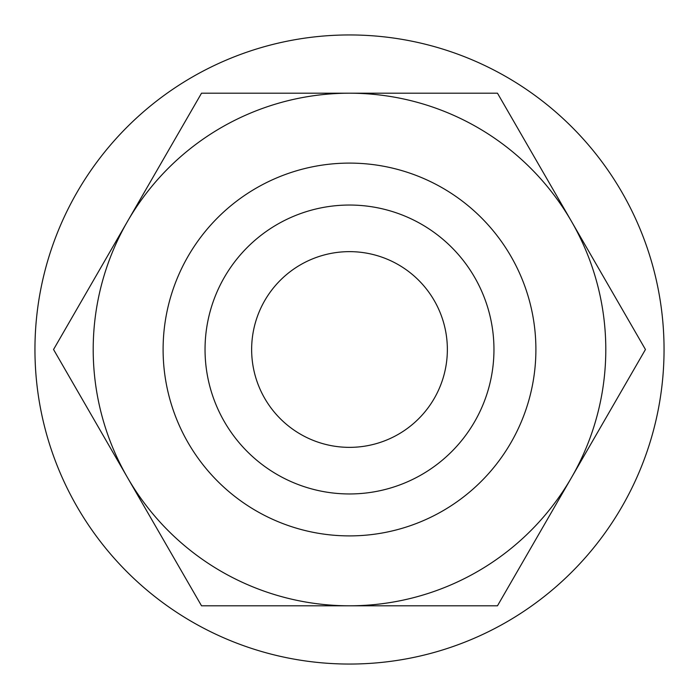 <?xml version="1.0" encoding="UTF-8"?>
<svg xmlns="http://www.w3.org/2000/svg" width="699" height="699" viewBox="0 0 699 699"><rect width="100%" height="100%" fill="white"/><g stroke="black" fill="none" stroke-linecap="round" stroke-linejoin="round"><path stroke-width="1.05" d="M664.05 349.5A314.55 314.55 0 0 1 349.5 664.05A314.55 314.55 0 0 1 34.95 349.5A314.55 314.55 0 0 1 349.5 34.95A314.55 314.55 0 0 1 664.05 349.5M205.043 349.5A144.457 144.457 0 0 1 349.5 205.043A144.457 144.457 0 0 1 493.957 349.5A144.457 144.457 0 0 1 349.5 493.957A144.457 144.457 0 0 1 205.043 349.5M605.797 349.5A256.297 256.297 0 0 1 349.5 605.797A256.297 256.297 0 0 1 93.203 349.5A256.297 256.297 0 0 1 349.5 93.203A256.297 256.297 0 0 1 605.797 349.5M535.897 349.5A186.397 186.397 0 0 1 349.5 535.897A186.397 186.397 0 0 1 163.103 349.5A186.397 186.397 0 0 1 349.5 163.103A186.397 186.397 0 0 1 535.897 349.5M571.459 477.653L645.448 349.5L497.478 93.203L201.522 93.203L53.552 349.5L201.522 605.797L497.478 605.797L571.459 477.653M447.36 349.5A97.86 97.86 0 0 1 349.5 447.36A97.86 97.86 0 0 1 251.64 349.5A97.86 97.86 0 0 1 349.5 251.64A97.86 97.86 0 0 1 447.36 349.5"/></g></svg>
